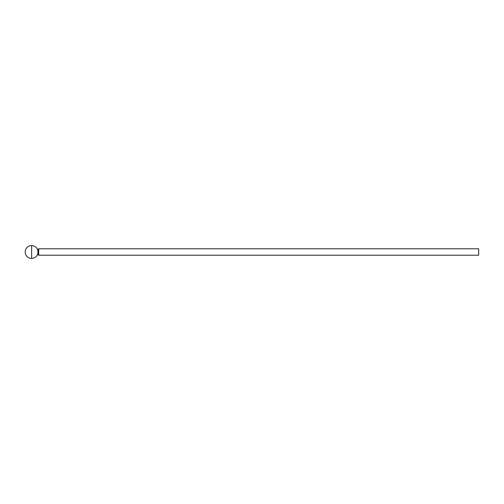 <?xml version="1.0" encoding="UTF-8"?>
<svg xmlns="http://www.w3.org/2000/svg" width="504" height="504" viewBox="0 0 504 504"><rect width="100%" height="100%" fill="white"/><g stroke="black" fill="none" stroke-linecap="round" stroke-linejoin="round"><path stroke-width="0.76" d="M478.674 248.787L478.674 255.213L478.674 248.787L38.695 248.787L38.695 255.213L38.052 254.57L38.052 249.43L37.756 250.072A6.426 6.426 0 0 0 31.626 245.574L31.626 257.903M38.052 254.57L37.756 250.072M31.626 245.574A6.426 6.426 0 0 0 25.2 252A6.426 6.426 0 0 0 37.756 253.928M38.695 248.787L38.052 249.43M478.674 255.213L38.695 255.213"/></g></svg>

